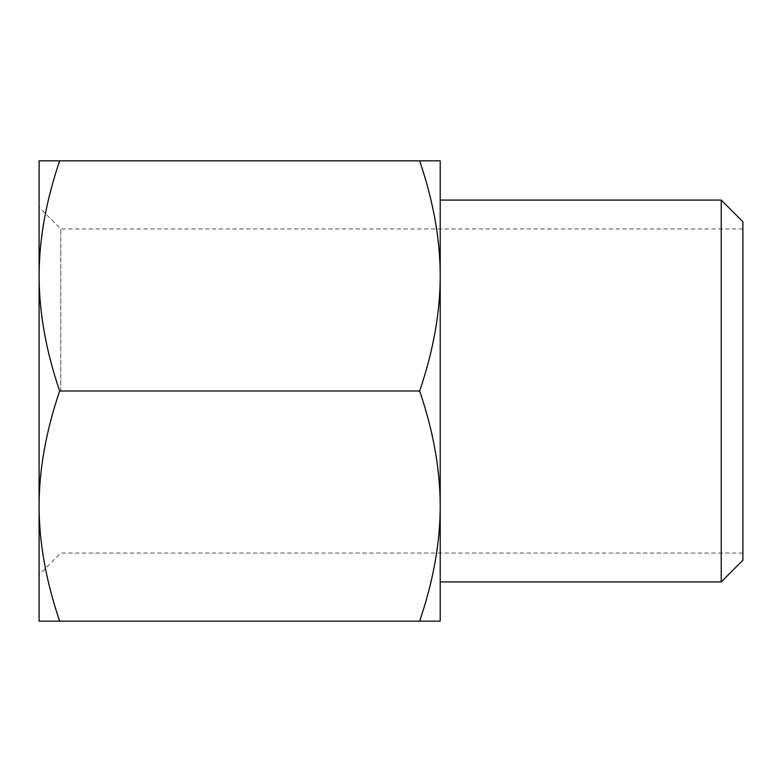 <?xml version="1.0" encoding="UTF-8"?>
<svg xmlns="http://www.w3.org/2000/svg" width="782" height="782" viewBox="0 0 782 782"><rect width="100%" height="100%" fill="white"/><g stroke="black" fill="none" stroke-linecap="round" stroke-linejoin="round"><path stroke-width="0.59" stroke-dasharray="3.91 2.93" d="M60.781 391L60.781 228.93L60.781 391M39.1 391L39.1 207.24L39.1 391M742.9 221.775L742.9 560.225M39.1 160.848L39.1 621.152L59.657 621.152C45.972 580.909 39.12 542.552 39.1 506.081C39.12 469.601 45.972 431.244 59.657 391C45.972 350.756 39.12 312.399 39.1 275.919C39.12 239.448 45.972 201.091 59.657 160.848L39.1 160.848M721.219 581.906L721.219 200.094M440.217 391L440.217 200.094L440.217 391M419.66 160.848C433.345 201.091 440.198 239.448 440.217 275.919L440.217 160.848L59.657 160.848M419.66 391C433.345 431.244 440.198 469.601 440.217 506.081L440.217 275.919C440.198 312.399 433.345 350.756 419.66 391L59.657 391M440.217 506.081C440.198 542.552 433.345 580.909 419.66 621.152L440.217 621.152L440.217 506.081M59.657 621.152L419.66 621.152M742.9 228.93L60.781 228.93L39.1 207.24M742.9 553.069L60.781 553.069L39.1 574.76"/><path stroke-width="1.17" d="M39.1 275.919L39.1 160.848L59.657 160.848C45.972 201.091 39.12 239.448 39.1 275.919C39.12 312.399 45.972 350.756 59.657 391C45.972 431.244 39.12 469.601 39.1 506.081L39.1 275.919M39.1 621.152L39.1 506.081C39.12 542.552 45.972 580.909 59.657 621.152L39.1 621.152M742.9 560.225L742.9 221.775L721.219 200.094L721.219 581.906L742.9 560.225M419.66 160.848L440.217 160.848L440.217 275.919C440.198 239.448 433.345 201.091 419.66 160.848L59.657 160.848M440.217 621.152L419.66 621.152C433.345 580.909 440.198 542.552 440.217 506.081L440.217 621.152M440.217 506.081C440.198 469.601 433.345 431.244 419.66 391C433.345 350.756 440.198 312.399 440.217 275.919L440.217 506.081M59.657 621.152L419.66 621.152M59.657 391L419.66 391M440.217 581.906L721.219 581.906M440.217 200.094L721.219 200.094"/></g></svg>
